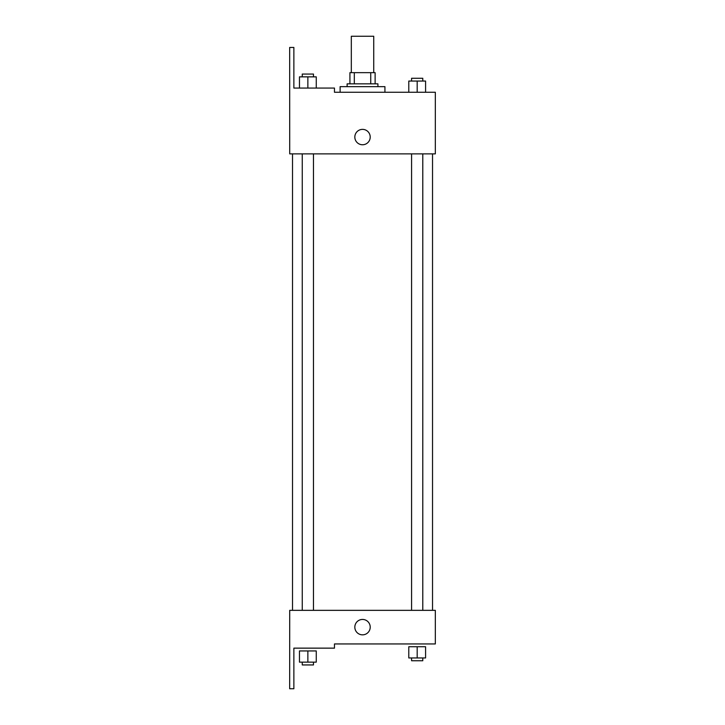 <?xml version="1.0" encoding="UTF-8"?>
<svg xmlns="http://www.w3.org/2000/svg" width="725" height="725" viewBox="0 0 725 725"><rect width="100%" height="100%" fill="white"/><g stroke="black" fill="none" stroke-linecap="round" stroke-linejoin="round"><path stroke-width="1.09" d="M373.728 72.654L373.728 36.25L351.317 36.25L351.317 72.654M354.308 83.855L354.308 72.654L349.921 72.654L349.921 83.855L349.921 72.654M354.308 72.654L375.124 72.654L375.124 83.855M370.738 83.855L370.738 72.654M347.121 86.656L347.121 83.855L377.924 83.855L377.924 86.656M362.518 86.656L340.116 86.656L340.116 92.256L334.47 92.256L435.335 92.256L425.584 92.256L425.584 81.055L408.782 81.055L408.782 92.256L384.93 92.256L384.93 86.656L362.518 86.656M354.824 137.061A7.703 7.703 0 0 1 366.37 130.4A7.703 7.703 0 0 1 366.37 143.731A7.703 7.703 0 0 1 354.824 137.061M334.47 92.256L334.47 88.06L293.87 88.06L293.87 47.451L289.665 47.451L289.71 153.872L435.335 153.872L435.335 92.256M289.71 610.341L435.335 610.341L435.335 643.945L334.47 643.945L334.47 648.141L293.87 648.141L293.87 688.75L289.665 688.75L289.71 610.341M354.824 627.143A7.703 7.703 0 0 1 366.37 620.473A7.703 7.703 0 0 1 366.37 633.813A7.703 7.703 0 0 1 354.824 627.143M417.183 657.947L425.584 657.947L425.584 646.745L408.782 646.745L408.782 657.947L417.183 657.947L417.183 646.745M425.584 657.947L425.584 646.745M422.784 657.947L422.784 660.747L411.583 660.747L411.583 657.947M307.862 662.143L316.263 662.143L316.263 650.941L299.461 650.941L299.461 662.143L307.862 662.143L307.862 650.941M316.263 662.143L316.263 650.941M313.463 662.143L313.463 664.943L302.262 664.943L302.262 662.143M417.183 92.256L417.183 81.055M425.584 92.256L425.584 81.055M422.784 81.055L422.784 78.255L411.583 78.255L411.583 81.055M299.461 88.06L299.461 76.859L316.263 76.859L316.263 88.06L316.263 76.859M307.862 88.06L307.862 76.859M313.463 76.859L313.463 74.059L302.262 74.059L302.262 76.859M432.535 610.341L432.535 153.872M292.51 610.341L292.51 153.872M411.583 153.872L411.583 610.341M422.784 153.872L422.784 610.341M313.463 610.341L313.463 153.872M302.262 610.341L302.262 153.872"/></g></svg>
